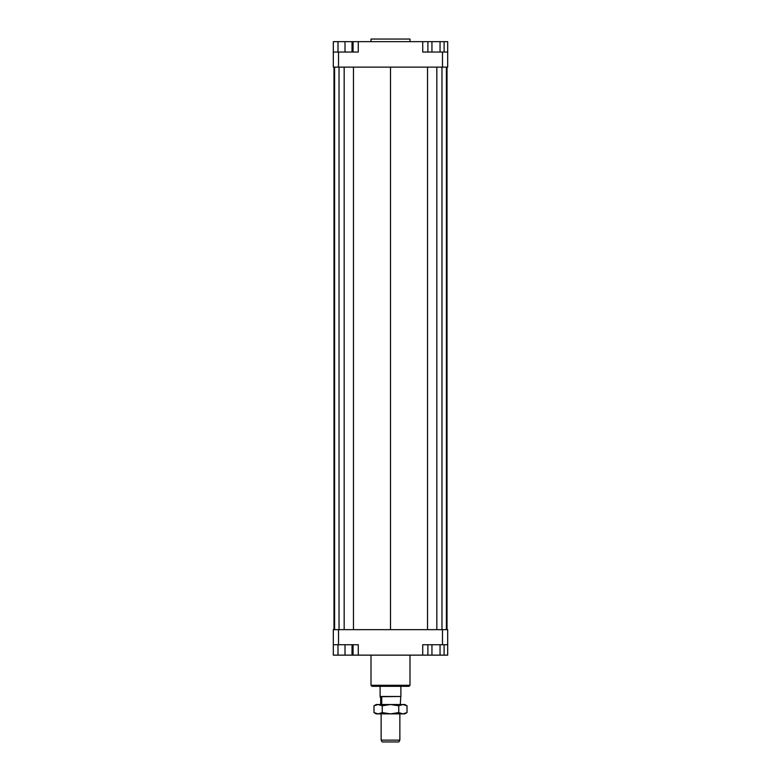 <?xml version="1.0" encoding="UTF-8"?>
<svg xmlns="http://www.w3.org/2000/svg" width="781" height="781" viewBox="0 0 781 781"><rect width="100%" height="100%" fill="white"/><g stroke="black" fill="none" stroke-linecap="round" stroke-linejoin="round"><path stroke-width="1.17" d="M380.23 697.277L381.724 697.755L380.698 697.755L380.103 696.496L400.897 696.496L400.897 686.323M380.23 696.72L400.897 696.496M381.724 697.755L381.724 704.521M400.302 704.521L400.77 696.72M381.138 740.134L382.192 741.95L398.808 741.95L399.862 740.134L381.138 740.134L381.138 713.873M380.698 704.521L380.698 697.755M409.996 41.647L409.996 39.05L371.004 39.05L371.004 41.647M371.004 655.132L371.004 685.279L372.039 686.323L408.961 686.323L409.996 685.279L409.996 655.132M409.996 685.279L371.004 685.279M333.311 644.725L338.515 644.725L338.515 629.652L333.311 629.652L333.311 655.132L337.988 655.132L337.988 644.725M338.515 644.725L358.264 644.725L358.264 655.132L422.736 655.132L422.736 644.725L447.689 644.725L447.689 629.652L442.485 629.652L442.485 644.725M442.485 629.652L338.515 629.652M447.689 644.725L447.689 655.132L444.096 655.132L444.096 644.725M422.736 655.132L427.89 655.132L427.89 644.725M353.071 644.725L353.071 655.132L358.264 655.132M442.485 67.127L447.689 67.127L447.689 52.044L442.485 52.044L442.485 67.127L338.515 67.127L338.515 52.044L333.311 52.044L333.311 67.127L338.515 67.127M442.485 52.044L422.736 52.044L422.736 41.647L358.264 41.647L358.264 52.044L338.515 52.044M333.311 52.044L333.311 41.647L337.988 41.647L337.988 52.044M440.045 52.044L440.045 41.647L422.736 41.647M358.264 41.647L353.071 41.647L353.071 52.044M337.988 41.647L353.071 41.647M352.026 41.647L352.026 52.044M345.007 41.647L345.007 52.044M431.942 41.647L431.942 52.044M427.89 41.647L427.89 52.044M440.045 41.647L444.096 41.647L444.096 52.044M444.096 41.647L447.689 41.647L447.689 52.044M353.071 655.132L352.026 655.132L352.026 644.725M352.026 655.132L345.007 655.132L345.007 644.725M345.007 655.132L337.988 655.132M444.096 655.132L431.942 655.132L431.942 644.725M440.045 655.132L440.045 644.725M431.942 655.132L427.89 655.132M447.015 67.127L447.015 629.652M333.985 629.652L333.985 67.127M353.471 67.127L353.471 629.652M390.5 67.127L390.5 629.652M344.167 67.127L344.167 629.652M339.032 67.127L339.032 629.652M334.61 67.127L334.61 629.652M446.39 67.127L446.39 629.652M441.968 67.127L441.968 629.652M436.833 67.127L436.833 629.652M427.529 67.127L427.529 629.652M376.208 713.873L373.992 712.594L378.121 713.873L376.208 713.873M407.008 712.594L404.792 713.873L402.879 713.873L407.008 712.594L407.008 705.79L402.879 704.521L404.792 704.521L407.008 705.79M373.992 705.79L376.208 704.521L378.121 704.521L373.992 705.79L373.992 712.594M378.121 704.521L402.879 704.521L398.759 705.79L390.5 704.521L382.241 705.79L378.121 704.521M378.121 713.873L382.241 712.594L390.5 713.873L378.121 713.873M390.5 713.873L398.759 712.594L402.879 713.873L390.5 713.873M382.241 705.79L382.241 712.594M398.759 705.79L398.759 712.594M399.862 740.134L399.862 713.873M380.103 696.496L380.103 686.323"/></g></svg>
